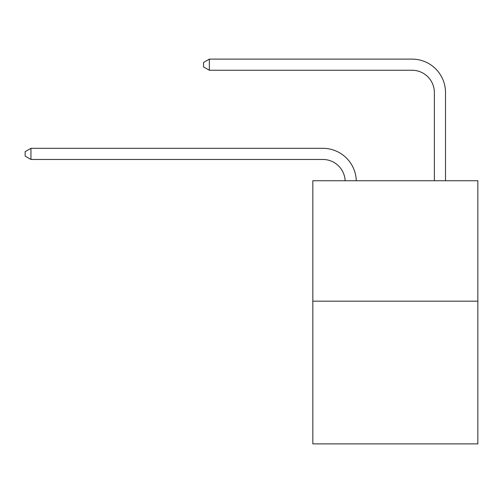 <?xml version="1.0" encoding="UTF-8"?>
<svg xmlns="http://www.w3.org/2000/svg" width="503" height="503" viewBox="0 0 503 503"><rect width="100%" height="100%" fill="white"/><g stroke="black" fill="none" stroke-linecap="round" stroke-linejoin="round"><path stroke-width="0.75" d="M477.85 301.165L477.85 180.74L312.828 180.74L312.828 443.885L477.85 443.885L477.85 301.165L312.828 301.165M345.14 180.74A22.302 22.302 0 0 0 322.863 159.464A22.302 22.302 0 0 1 345.14 180.74A22.302 22.302 0 0 0 322.863 159.464A22.302 22.302 0 0 1 345.14 180.74A22.302 22.302 0 0 0 322.863 159.464A22.302 22.302 0 0 1 345.14 180.74A22.302 22.302 0 0 0 322.863 159.464L30.947 159.464L25.15 156.119L25.15 151.661L30.947 148.316L322.863 148.316A33.45 33.45 0 0 1 356.294 180.74M434.366 180.74L434.366 92.565A22.302 22.302 0 0 0 412.064 70.263L209.355 70.263L203.552 66.918L203.552 62.46L209.355 59.115L412.064 59.115A33.45 33.45 0 0 1 445.513 92.565L445.513 180.74M30.947 148.316L322.863 148.316L30.947 148.316L322.863 148.316L30.947 148.316L322.863 148.316L30.947 148.316L30.947 159.464M434.366 92.565A22.302 22.302 0 0 0 412.064 70.263A22.302 22.302 0 0 1 434.366 92.565A22.302 22.302 0 0 0 412.064 70.263A22.302 22.302 0 0 1 434.366 92.565A22.302 22.302 0 0 0 412.064 70.263A22.302 22.302 0 0 1 434.366 92.565M209.355 59.115L412.064 59.115L209.355 59.115L412.064 59.115L209.355 59.115L412.064 59.115L209.355 59.115L209.355 70.263"/></g></svg>
